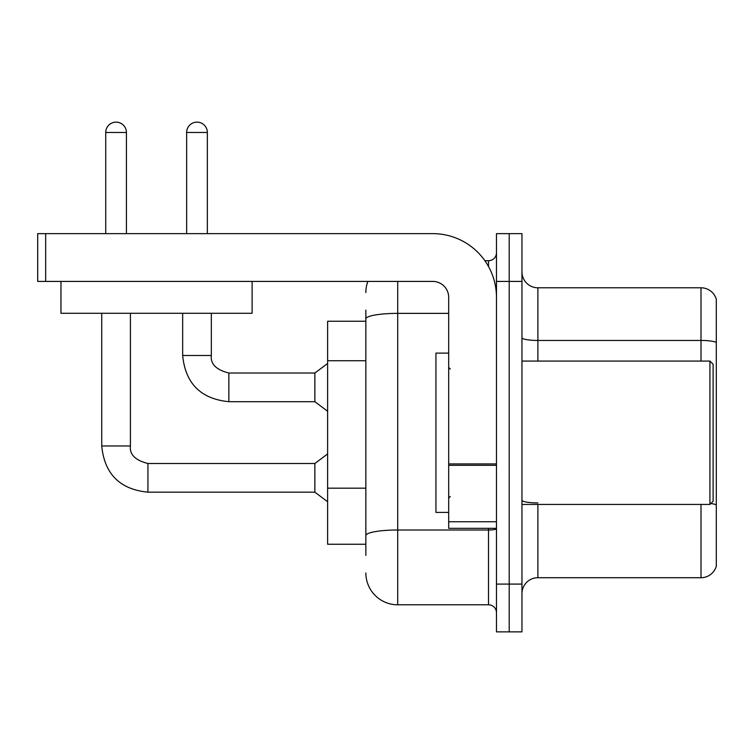 <?xml version="1.0" encoding="UTF-8"?>
<svg xmlns="http://www.w3.org/2000/svg" width="754" height="754" viewBox="0 0 754 754"><rect width="100%" height="100%" fill="white"/><g stroke="black" fill="none" stroke-linecap="round" stroke-linejoin="round"><path stroke-width="1.13" d="M327.622 544.256L365.85 544.256L327.622 544.256L327.622 321.251L365.85 321.251L365.85 310.092L365.85 349.583M521.957 593.643A15.928 15.928 0 0 1 537.885 577.715L701.003 577.715L701.003 504.435M509.214 584.086L509.214 631.871L521.957 631.871L521.957 584.086L509.214 584.086L509.214 631.871L496.471 631.871L496.471 584.086L509.214 584.086L509.214 281.421L509.214 584.086M496.471 584.086L496.471 233.636L509.214 233.636L509.214 281.421L509.214 233.636L521.957 233.636L521.957 584.086M716.3 299.263A15.928 15.928 0 0 0 701.003 287.792A15.928 15.928 0 0 1 716.3 299.263L716.3 566.245A15.928 15.928 0 0 1 701.003 577.715M716.3 342.439A15.928 2.762 180 0 0 701.003 340.45L701.003 287.792L537.885 287.792A15.928 15.928 0 0 1 521.957 271.864A15.928 15.928 0 0 0 537.885 287.792L537.885 361.072M710.843 503.521A15.928 2.762 180 0 1 716.3 504.926L716.3 505.142M365.85 555.415L365.85 310.092M397.707 281.421L397.707 604.793L488.507 604.793L488.507 528.328M484.888 260.714L488.507 260.714A7.964 7.964 0 0 0 496.471 252.75M365.85 541.07L365.85 499.327M496.471 612.757A7.964 7.964 0 0 0 488.507 604.793M365.85 292.571A31.856 31.856 0 0 1 367.867 281.421M397.707 604.793A31.856 31.856 0 0 1 365.85 572.936M496.471 528.328L448.687 528.328L448.687 463.917L496.471 463.917M496.471 297.349A63.722 63.722 0 0 0 432.749 233.636L45.664 233.636L45.664 281.421L432.749 281.421A15.928 15.928 0 0 1 448.687 297.349L448.687 463.917M45.664 281.421L37.7 281.421L37.7 233.636L45.664 233.636M448.687 353.108L435.944 353.108L435.944 512.4L448.687 512.4M709.929 504.435L713.114 501.25L713.114 364.257L709.929 361.072L709.929 504.435L521.957 504.435M252.109 281.421L252.109 313.278L60.961 313.278L60.961 281.421M105.72 233.636L105.72 132.478A10.358 10.358 0 0 1 116.069 122.129A10.358 10.358 0 0 1 126.427 132.478L126.427 233.636M101.733 313.278L101.733 445.972L130.414 445.972C129.443 454.474 135.286 460.317 147.935 463.493L314.87 463.493L314.87 492.174L147.935 492.174L147.935 463.522M147.935 463.493C135.286 460.317 129.443 454.474 130.414 445.972C129.443 454.474 135.286 460.317 147.935 463.493C135.286 460.317 129.443 454.474 130.414 445.972C129.443 454.474 135.286 460.317 147.935 463.493C135.286 460.317 129.443 454.474 130.414 445.972C129.443 454.474 135.286 460.317 147.935 463.493C135.286 460.317 129.443 454.474 130.414 445.972L130.414 313.278M186.643 233.636L186.643 132.478A10.358 10.358 0 0 1 196.992 122.129A10.358 10.358 0 0 1 207.35 132.478L207.35 233.636M228.858 401.693C200.828 398.923 185.427 383.522 182.657 355.492C185.427 383.522 200.828 398.923 228.858 401.693C200.828 398.923 185.427 383.522 182.657 355.492C185.427 383.522 200.828 398.923 228.858 401.693C200.828 398.923 185.427 383.522 182.657 355.492C185.427 383.522 200.828 398.923 228.858 401.693C200.828 398.923 185.427 383.522 182.657 355.492L211.337 355.492C210.366 363.993 216.21 369.837 228.858 373.013L314.87 373.013L314.87 401.693L228.858 401.693L228.858 373.041M365.85 360.732L327.622 360.732M365.85 488.177L327.622 488.177M537.885 504.435L537.885 577.715M701.003 361.072L701.003 340.45L537.885 340.45A15.928 2.762 0 0 1 521.957 337.679M521.957 281.421L496.471 281.421M537.885 502.927A15.928 2.762 0 0 1 521.957 500.166M496.471 528.629A7.964 1.385 0 0 1 488.507 530.005L397.707 530.005A31.856 5.532 180 0 0 365.85 535.538M365.85 318.904A31.856 5.532 180 0 1 397.707 313.372L448.687 313.372M488.507 266.501L488.507 260.714M496.471 465.303L448.687 465.303M448.687 521.749L496.471 521.749M105.72 132.478L126.427 132.478M211.337 313.278L211.337 355.492C210.366 363.993 216.21 369.837 228.858 373.013C216.21 369.837 210.366 363.993 211.337 355.492C210.366 363.993 216.21 369.837 228.858 373.013C216.21 369.837 210.366 363.993 211.337 355.492C210.366 363.993 216.21 369.837 228.858 373.013C216.21 369.837 210.366 363.993 211.337 355.492L211.308 355.492M186.643 132.478L207.35 132.478M101.733 445.972C104.504 474.002 119.905 489.403 147.935 492.174C119.905 489.403 104.504 474.002 101.733 445.972C104.504 474.002 119.905 489.403 147.935 492.174C119.905 489.403 104.504 474.002 101.733 445.972C104.504 474.002 119.905 489.403 147.935 492.174C119.905 489.403 104.504 474.002 101.733 445.972C104.504 474.002 119.905 489.403 147.935 492.174C119.905 489.403 104.504 474.002 101.733 445.972M450.279 369.036L448.687 367.443M521.957 361.072L709.929 361.072M450.279 496.471L448.687 498.064M314.87 492.174L327.622 501.73M314.87 463.493L327.622 453.936M314.87 401.693L327.622 411.25M182.657 355.492L182.657 313.278M314.87 373.013L327.622 363.456"/></g></svg>
